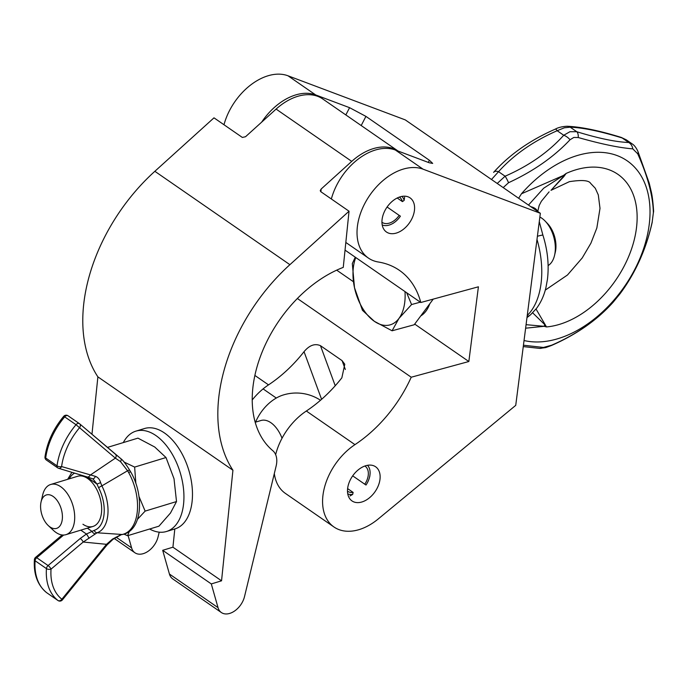 <?xml version="1.0" encoding="UTF-8"?>
<svg xmlns="http://www.w3.org/2000/svg" width="688" height="688" viewBox="0 0 688 688"><rect width="100%" height="100%" fill="white"/><g stroke="black" fill="none" stroke-linecap="round" stroke-linejoin="round"><path stroke-width="1.03" d="M537.397 236.268A13.115 0.765 -17.7 0 1 542.909 235.167L539.272 221.622M536.029 309.015L546.496 326.938L544.088 326.31L525.623 328.193M497.218 183.464L505.095 176.214C529.003 165.756 548.542 152.108 563.73 135.252L569.974 131.709L576.742 131.709A8.746 4.558 107 0 1 578.23 137.523L573.809 137.445L570.042 139.75C553.969 156.855 533.475 171.183 508.544 182.716L503.203 187.6M508.544 182.716A8.746 1.565 66.1 0 0 505.095 176.214L498.542 171.682A8.746 4.644 42.2 0 0 493.76 172.198L493.606 172.387A8.746 4.644 42.2 0 1 493.76 172.198C509.722 154.473 530.242 140.111 555.328 129.12C558.157 127.512 562.07 126.558 567.058 126.248L567.058 126.248A8.746 7.637 92.5 0 1 570.189 127.177L564.315 127.796L557.177 130.72C533.269 141.178 513.721 154.834 498.542 171.682L491.49 179.499M518.64 198.273L521.461 193.775A104.903 69.239 -55.3 0 1 579.356 154.929A104.903 69.239 -55.3 0 1 649.171 224.873A104.903 69.239 -55.3 0 1 555.732 339.322A104.903 69.239 -55.3 0 1 524.041 340.526M523.439 345.221L543.434 347.449L551.63 345.213C576.69 334.334 597.193 320.015 613.128 302.256L619.759 294.129C635.351 273.291 646.161 249.262 652.181 222.043L653.368 212.79C652.989 196.028 647.778 176.369 637.733 153.811L632.779 148.849C619.277 147.8 601.097 144.024 578.23 137.523M626.243 139.802L622.193 137.978C600.478 131.288 583.149 127.693 570.189 127.177L576.742 131.709C598.457 138.391 615.786 141.986 628.746 142.502L631.988 143.766L626.243 139.802L621.238 137.419A8.746 4.558 107 0 1 622.193 137.978L628.746 142.502A8.746 7.637 92.5 0 1 632.779 148.849M521.461 193.775L563.412 175.466L566.155 173.428L551.002 190.327L569.363 181.666C581.842 179.74 588.937 180.316 590.657 183.395L595.292 188.271L598.302 194.928L600.005 208.369L596.84 227.995L590.915 243.191L582.211 257.966L567.48 274.994L545.283 290.112M555.328 129.12A8.746 1.565 66.1 0 1 557.177 130.72L563.73 135.252A8.746 4.644 42.2 0 1 570.042 139.75M631.988 143.766L631.988 143.766C634.293 145.159 636.288 147.774 637.982 151.592L637.982 151.592A8.746 3.973 156.7 0 1 637.733 153.811M637.982 151.592L649.205 183.068L651.106 191.049C652.147 195.082 652.981 201.722 653.6 210.958L653.6 210.958A8.746 7.052 177.9 0 1 653.368 212.79M653.6 210.958L652.181 222.043M652.258 222.043C646.187 249.211 635.385 273.205 619.845 294.025L612.965 302.445A8.746 4.644 -137.8 0 0 613.128 302.256M612.965 302.445C597.012 320.169 576.484 334.531 551.406 345.522A8.746 1.565 -113.9 0 0 551.63 345.213M551.406 345.522L545.782 347.578L539.676 348.395A8.746 7.637 -87.5 0 0 543.434 347.449M532.65 312.825L544.793 324.65A13.115 9.589 -74.9 0 1 544.088 326.31L526.071 324.676M528.479 205.076L543.666 188.22L563.412 175.466A13.115 4.472 53.3 0 1 563.747 176.696L551.002 190.327M544.793 324.65L546.496 326.938A88.511 58.42 -55.3 0 0 557.581 324.917A88.511 58.42 -55.3 0 0 636.417 228.347A88.511 58.42 -55.3 0 0 577.507 169.334A88.511 58.42 -55.3 0 0 566.155 173.428L563.747 176.696M527.12 316.514A13.115 10.182 49.3 0 0 530.551 314.777L526.982 317.607M530.801 206.684A13.115 7.637 -6 0 1 537.517 211.328M429.768 303.795A41.521 24.553 74.8 0 1 425.984 311.088A41.521 24.553 74.8 0 1 420.755 315.93M548.121 265.568A26.23 15.506 -105.2 0 0 551.423 262.506A26.23 15.506 -105.2 0 0 554.519 255.497A26.23 15.506 -105.2 0 0 545.137 221.072A26.23 15.506 -105.2 0 0 539.865 217.047M554.519 255.497L555.285 252.315A22.016 13.012 -105.2 0 0 547.407 223.428L545.137 221.072M433.242 299.117L414.193 324.762L392.083 330.79L398.937 318.458A41.521 24.553 74.8 0 1 374.384 321.339A41.521 24.553 74.8 0 1 354.501 287.722L362.456 310.305L374.384 321.339L392.083 330.79M404.991 291.574A41.521 24.553 74.8 0 1 398.937 318.458L411.57 304.543L406.66 292.735M355.756 257.536A41.521 24.553 -105.2 0 0 354.501 287.722L352.316 263.573L355.275 257.2M420.299 302.161L411.57 304.543M223.987 124.752A52.451 34.615 -55.3 0 1 269.12 75.465A52.451 34.615 -55.3 0 1 288.005 75.792L405.292 119.901L540.347 213.28L515.733 405.361L378.254 518.941A52.451 34.615 -55.3 0 1 333.981 526.999A52.451 34.615 -55.3 0 1 324.375 487.861A52.451 34.615 -55.3 0 1 354.956 444.637A111.026 73.272 124.7 0 0 411.226 377.222L468.838 361.518L478.409 286.801L420.798 302.505A111.026 73.272 124.7 0 0 399.35 270.307A111.026 73.272 124.7 0 0 378.348 262.008A52.451 34.615 -55.3 0 1 368.433 258.086A52.451 34.615 -55.3 0 1 361.613 210.416A52.451 34.615 -55.3 0 1 404.166 168.844A52.451 34.615 -55.3 0 1 423.06 169.171L540.347 213.28M261.655 122.154A52.451 34.615 -55.3 0 1 296.803 94.609A52.451 34.615 -55.3 0 1 315.689 94.935L349.581 107.681L365.921 116.384L361.2 125.543M366.154 465.613A20.76 13.7 -55.3 0 1 375.622 466.782A20.76 13.7 -55.3 0 1 378.323 485.651A20.76 13.7 -55.3 0 1 361.475 502.102A20.76 13.7 -55.3 0 1 352.007 500.933A20.76 13.7 -55.3 0 1 349.306 482.064A20.76 13.7 -55.3 0 1 366.154 465.613M400.605 196.699A20.76 13.7 -55.3 0 1 410.074 197.869A20.76 13.7 -55.3 0 1 412.774 216.737A20.76 13.7 -55.3 0 1 395.927 233.189A20.76 13.7 -55.3 0 1 386.458 232.019A20.76 13.7 -55.3 0 1 383.758 213.151A20.76 13.7 -55.3 0 1 400.605 196.699M331.349 198.987A52.451 34.615 -55.3 0 1 376.482 149.7A52.451 34.615 -55.3 0 1 395.368 150.027L429.26 162.772L432.692 163.409L429.398 160.27L365.921 116.384M345.032 250.122L420.798 302.505M333.981 526.999L285.365 493.382A52.451 34.615 -55.3 0 1 274.323 473.542M275.656 454.639A52.451 34.615 -55.3 0 1 306.341 411.02A111.026 73.272 124.7 0 0 341.85 377.832L344.783 364.253L342.082 360.632L320.47 345.686L335.228 385.753M252.229 399.943A52.451 34.615 -55.3 0 1 268.526 384.876A111.026 73.272 124.7 0 0 304.036 351.688C309.402 345.247 314.88 343.243 320.47 345.686M297.354 298.489L411.226 377.222M336.69 270.152L353.408 281.71M414.701 324.091L468.838 361.518M343.26 267.383A111.026 73.272 124.7 0 0 261.182 354.44A111.026 73.272 124.7 0 0 272.758 450.649A21.853 14.422 -55.3 0 1 276.12 466.111L244.515 596.582A17.484 11.541 -55.3 0 1 234.582 611.013A17.484 11.541 -55.3 0 1 221.364 612.535A17.484 11.541 -55.3 0 1 218.036 607.65L211.302 583.931L221.545 580.81L232.931 470.239A154.731 102.125 -55.3 0 1 289.897 264.682L349.04 211.216L343.26 267.383M91.968 434.283L97.885 376.861A154.731 102.125 -55.3 0 1 154.852 171.303L213.994 117.837L242.357 137.445L245.53 136.731L276.103 109.091A52.451 34.615 -55.3 0 1 297.637 96.354A52.451 34.615 -55.3 0 1 322.758 98.969L398.077 151.042M398.06 151.042A52.451 34.615 124.7 0 0 373.266 148.642A52.451 34.615 124.7 0 0 351.731 161.379L321.15 189.028L320.875 191.746M174.804 528.96L172.929 547.192L162.686 550.314L169.42 574.033A17.484 11.541 124.7 0 0 172.748 578.918L221.364 612.535M162.686 550.314L211.302 583.931M172.929 547.192L221.545 580.81M159.212 532.159L158.085 536.821A17.484 11.541 -55.3 0 1 148.152 551.243A17.484 11.541 -55.3 0 1 134.934 552.774A17.484 11.541 -55.3 0 1 131.606 547.889L128.106 535.556M97.885 376.861L232.931 470.239M321.15 189.028L320.247 190.585L320.685 191.608L349.04 211.216M40.695 504.184A17.484 10.096 -106.9 0 0 48.263 525.555A17.484 10.096 -106.9 0 0 62.307 519.122A17.484 10.096 -106.9 0 0 53.905 497.028A17.484 10.096 -106.9 0 0 41.074 501.905A17.484 10.096 -106.9 0 0 40.695 504.184M41.074 501.905L42.682 494.956A26.23 15.145 73.1 0 1 50.697 484.481A26.23 15.145 73.1 0 1 67.777 494.268A26.23 15.145 73.1 0 1 74.536 520.782A26.23 15.145 73.1 0 1 65.962 534.662A26.23 15.145 73.1 0 1 53.475 530.431L48.263 525.555M255.575 422.14A35.509 23.435 -55.3 0 1 282.949 395.084A35.509 23.435 -55.3 0 1 283.275 394.981M255.214 422.251L260.915 420.514A26.23 15.145 73.1 0 1 282.028 438.247M149.614 529.012A52.451 30.289 -106.9 0 0 166.462 531.497L174.993 528.9A52.451 30.289 -106.9 0 0 192.141 501.131A52.451 30.289 -106.9 0 0 178.631 448.103A52.451 30.289 -106.9 0 0 144.454 428.538L135.923 431.135A52.451 30.289 -106.9 0 0 123.315 442.582M166.462 531.497A52.451 30.289 -106.9 0 0 183.601 503.728A52.451 30.289 -106.9 0 0 170.091 450.7A52.451 30.289 -106.9 0 0 135.923 431.135M107.431 447.415L137.944 438.136L154.723 447.002L166.014 457.537L174.012 478.719L176.515 501.561L170.478 513.033L158.945 526.174L127.564 535.72L123.96 534.137M137.48 519.311L145.134 511.107L176.515 501.561M127.564 535.72L129.292 531.48M135.846 483.346L134.633 467.092L166.014 457.537M145.134 511.107L138.993 496.512M134.633 467.092L124.236 462.121M50.697 484.481L77.667 476.277A26.23 15.145 73.1 0 1 87.66 478.487A26.23 15.145 73.1 0 1 101.437 504.94A26.23 15.145 73.1 0 1 92.932 526.458A26.23 15.145 73.1 0 1 82.938 524.247M79.782 423.937L120.813 458.647A3.277 1.565 128.7 0 1 120.882 458.698C123.978 460.943 128.037 467.565 129.808 470.429L130.866 472.183A3.277 0.946 150.7 0 0 128.587 472.441L127.564 470.755L101.876 485.883A3.277 0.8 152.8 0 0 98.659 487.844L96.999 484.077L93.061 479.054M46.371 460.023A3.277 3.277 0 0 1 44.987 456.892A3.277 1.505 7.6 0 0 45.683 458.002A3.277 2.167 124.7 0 0 46.371 460.023L57.715 467.866A3.277 3.277 0 0 0 58.626 468.304A3.277 2.408 -73.2 0 0 61.602 466.567A3.277 1.505 7.6 0 1 57.027 465.845A59.116 39.018 -55.3 0 1 76.024 424.711L64.681 416.868A59.116 39.018 124.7 0 0 45.683 458.002L57.027 465.845A3.277 2.167 124.7 0 0 57.715 467.866A3.277 2.167 124.7 0 0 58.127 468.064A3.277 2.408 -73.2 0 0 58.626 468.304L87.127 476.939A3.277 2.408 106.8 0 0 90.102 475.202L115.369 458.148L79.55 427.712A55.84 36.851 124.7 0 0 61.602 466.567L95.383 476.345C97.911 477.257 99.648 479.355 100.603 482.632L101.876 485.883A33.471 19.333 73.1 0 1 97.051 532.779L122.197 534.481A42.475 24.527 -106.9 0 0 128.587 472.441M130.866 472.183C144.377 495.575 142.425 530.336 122.765 534.438L121.337 534.671L112.987 539.332L107.01 544.991L106.494 544.32L83.214 542.032A3.277 0.937 -130.1 0 0 80.255 538.463L86.43 534.043L94.282 530.336A30.332 17.51 -106.9 0 0 98.659 487.844M94.282 530.336A3.277 2.675 -107.8 0 0 97.051 532.779L83.214 542.032L51.041 569.122A55.84 36.851 124.7 0 0 61.877 599.222L106.494 544.32L112.514 539.091L120.976 534.679A3.277 2.589 -96.6 0 0 121.337 534.671M129.808 470.429A3.277 1.032 146.9 0 0 127.564 470.755L120.495 461.614L115.369 458.148A3.277 2.46 130.4 0 0 115.464 454.243L79.645 423.817A3.277 2.46 130.4 0 1 79.55 427.712L76.024 424.711A3.277 2.167 124.7 0 1 79.387 423.619L68.043 415.776A3.277 2.167 124.7 0 0 64.681 416.868L63.674 416.36C53.346 428.865 47.111 442.375 44.987 456.892M95.383 476.345A3.277 1.901 110.2 0 1 92.467 478.745L93.095 479.08M100.603 482.632L96.999 484.077L86.318 476.698M115.317 454.132A3.277 2.46 130.4 0 1 115.464 454.243L120.882 458.698A3.277 1.565 128.7 0 1 120.495 461.614M95.34 533.742A3.277 2.623 -126.8 0 1 92.123 531.463L87.342 528.16M88.993 538.369A3.277 0.464 -121.3 0 0 86.43 534.043L80.797 530.147M122.765 534.438A3.277 2.675 -101.9 0 1 122.197 534.481M112.987 539.332A3.277 0.473 -125.8 0 1 112.514 539.091M382.21 224.959A17.535 11.576 124.7 0 0 387.034 225.526A17.535 11.576 124.7 0 0 394.37 222.439A17.535 11.576 124.7 0 0 400.399 216.187L400.175 215.989M400.399 216.187L399.169 215.361A15.299 10.096 -55.3 0 1 387.516 223.514A15.299 10.096 -55.3 0 1 382.072 222.344A15.299 10.096 -55.3 0 1 381.943 222.258M399.341 197.095A15.299 10.096 -55.3 0 1 399.47 197.181A15.299 10.096 -55.3 0 1 402.428 201.61L397.208 198.006M399.169 215.361L387.086 207.011M404.604 197.267L404.131 200.414A17.535 11.576 124.7 0 0 401.964 196.39M402.428 201.61L404.131 200.414M347.758 493.872A17.535 11.576 124.7 0 0 352.66 494.431L349.951 495.979M364.898 466.008A15.299 10.096 -55.3 0 1 365.018 466.094A15.299 10.096 -55.3 0 1 367.96 470.463A15.299 10.096 -55.3 0 1 364.769 484.206L366.007 485.023A17.535 11.576 124.7 0 0 369.447 477.567A17.535 11.576 124.7 0 0 369.662 469.259A17.535 11.576 124.7 0 0 367.521 465.303M364.769 484.206L352.686 475.855M352.66 494.431L353.125 492.419L347.621 488.609M353.125 492.419A15.299 10.096 -55.3 0 1 347.621 491.258A15.299 10.096 -55.3 0 1 347.492 491.172M527.249 315.474A72.068 42.604 -105.2 0 0 541.043 283.611A72.068 42.604 -105.2 0 0 536.993 239.424M288.005 75.792L315.689 94.935M395.368 150.027L423.06 169.171M306.341 411.02L354.956 444.637M254.878 375.442L268.526 384.876M345.342 369.49L342.082 360.632M321.588 399.324L304.036 351.688M428.297 162.411L429.398 160.27M345.84 114.93L349.581 107.681M276.103 109.091L351.731 161.379M169.42 574.033L218.036 607.65M116.066 537.147L131.606 547.889M154.852 171.303L289.897 264.682M74.579 473.138A30.332 17.51 -106.9 0 0 69.247 478.839M63.666 535.04L36.739 557.719L48.083 565.562A3.277 0.937 -130.1 0 1 51.041 569.122A3.277 1.643 -175.9 0 1 46.449 568.606L35.097 560.763A59.116 39.018 124.7 0 0 46.578 592.626L57.921 600.469A59.116 39.018 -55.3 0 1 46.449 568.606A3.277 2.167 124.7 0 1 48.083 565.562L80.255 538.463M63.674 416.36A3.277 3.277 0 0 1 68.043 415.776A3.277 2.167 124.7 0 1 68.155 415.862L79.266 423.541M35.561 557.375A3.277 3.277 0 0 0 34.4 559.645A3.277 1.643 -175.9 0 0 35.097 560.763A3.277 2.167 124.7 0 1 36.739 557.719A3.277 0.937 -130.1 0 0 35.561 557.375L62.161 534.98M58.592 600.762A3.277 2.167 124.7 0 1 57.99 600.521A3.277 3.277 0 0 0 62.402 599.893L61.877 599.222A3.277 2.46 128.1 0 1 57.921 600.469A3.277 2.167 124.7 0 0 57.99 600.521L46.646 592.678A3.277 2.167 124.7 0 1 46.578 592.626A3.277 2.46 128.1 0 1 46.492 592.557A3.277 3.277 0 0 0 46.646 592.678A3.277 2.167 124.7 0 0 46.715 592.721M530.551 314.777L536.528 308.37C540.914 302.462 544.053 295.539 545.937 287.601L547.442 279.345C549.162 264.966 547.657 250.234 542.909 235.167M567.058 126.248C581.136 126.867 599.196 130.591 621.238 137.419M539.676 348.395L523.267 346.597M537.767 211.5L539.151 205.549L541.37 201.257L549.101 191.849M345.823 242.451L368.433 258.086M114.208 538.446L134.934 552.774M65.962 534.662L92.932 526.458M320.513 400.261A44.144 44.144 0 0 0 282.949 395.084M273.919 475.227A44.144 44.144 0 0 0 274.658 475.657M87.127 476.939L92.467 478.745M71.896 472.321L67.656 479.321M34.4 559.645C33.488 574.102 37.522 585.075 46.492 592.557M62.402 599.893L107.01 544.991M394.37 222.439L393.011 223.402M276.301 398.042L263.091 388.901M369.447 477.567L369.877 475.958"/></g></svg>
